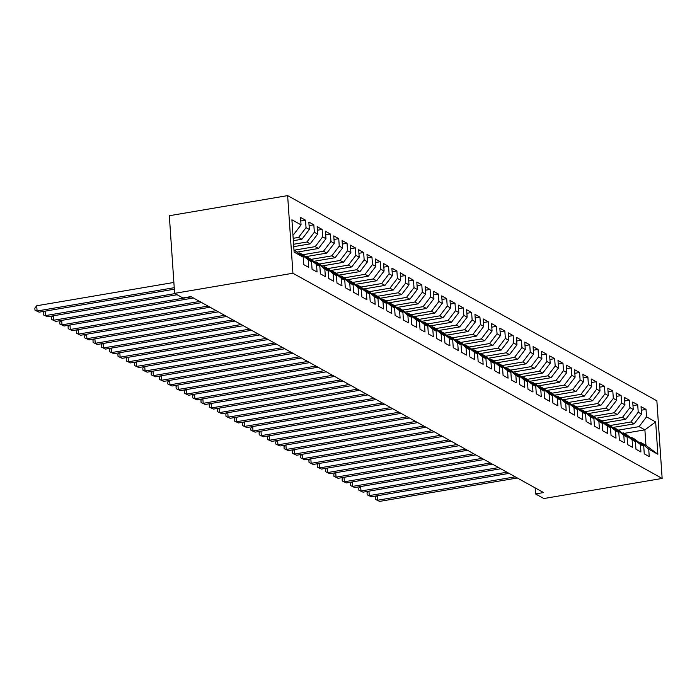 <?xml version="1.0" encoding="UTF-8"?>
<svg xmlns="http://www.w3.org/2000/svg" width="697" height="697" viewBox="0 0 697 697"><rect width="100%" height="100%" fill="white"/><g stroke="black" fill="none" stroke-linecap="round" stroke-linejoin="round"><path stroke-width="1.05" d="M535.13 487.874L535.54 493.929L543.564 492.561L190.943 296.6L182.919 297.959L174.616 293.35L169.327 215.721L287.634 195.613L656.862 400.81L662.15 478.438L292.923 273.241L287.634 195.613M624.312 433.351L644.891 429.849L655.659 421.946L646.528 416.867L646.023 409.418L641.04 406.647L641.545 414.096L638.225 412.249L637.711 404.8L632.728 402.038L633.242 409.479L629.914 407.632L629.408 400.191L624.425 397.421L624.939 404.87L621.611 403.023L621.105 395.574L616.122 392.803L616.627 400.252L613.308 398.405L612.802 390.956L607.819 388.185L608.324 395.635L605.005 393.788L604.499 386.338L599.516 383.577L600.021 391.017L596.702 389.179L596.188 381.729L591.204 378.959L591.718 386.408L588.39 384.561L587.885 377.112L582.901 374.341L583.415 381.79L580.087 379.943L579.582 372.494L574.598 369.724L575.103 377.173L571.784 375.326L571.279 367.877L566.295 365.115L566.8 372.564L563.481 370.717L562.976 363.268L557.992 360.497L558.497 367.946L555.178 366.099L554.664 358.65L549.68 355.879L550.194 363.329L546.866 361.482L546.361 354.032L541.377 351.262L541.891 358.711L538.563 356.864L538.058 349.424L533.074 346.653L533.58 354.102L530.26 352.255L529.755 344.806L524.771 342.035L525.277 349.485L521.957 347.637L521.452 340.188L516.468 337.418L516.974 344.867L513.654 343.02L513.14 335.571L508.165 332.809L508.671 340.249L505.351 338.402L504.837 330.962L499.854 328.191L500.368 335.64L497.039 333.793L496.534 326.344L491.551 323.574L492.056 331.023L488.736 329.176L488.231 321.726L483.248 318.956L483.753 326.405L480.433 324.558L479.928 317.109L474.945 314.347L475.45 321.787L472.13 319.949L471.616 312.5L466.642 309.729L467.147 317.179L463.827 315.332L463.313 307.882L458.33 305.112L458.844 312.561L455.516 310.714L455.01 303.265L450.027 300.494L450.532 307.943L447.213 306.096L446.707 298.656L441.724 295.885L442.229 303.334L438.91 301.487L438.404 294.038L433.421 291.268L433.926 298.717L430.607 296.87L430.093 289.421L425.118 286.65L425.623 294.099L422.304 292.252L421.79 284.803L416.806 282.032L417.32 289.482L413.992 287.634L413.487 280.194L408.503 277.423L409.008 284.873L405.689 283.026L405.184 275.576L400.2 272.806L400.705 280.255L397.386 278.408L396.881 270.959L391.897 268.188L392.402 275.637L389.083 273.79L388.577 266.341L383.594 263.579L384.099 271.02L380.78 269.181L380.266 261.732L375.282 258.962L375.796 266.411L372.468 264.564L371.963 257.115L366.979 254.344L367.485 261.793L364.165 259.946L363.66 252.497L358.676 249.726L359.182 257.176L355.862 255.329L355.357 247.879L350.373 245.117L350.879 252.558L347.559 250.72L347.054 243.27L342.07 240.5L342.575 247.949L339.256 246.102L338.742 238.653L333.758 235.882L334.272 243.331L330.944 241.484L330.439 234.035L325.455 231.265L325.969 238.714L322.641 236.867L322.136 229.426L317.152 226.656L317.658 234.105L314.338 232.258L313.833 224.809L308.849 222.038L309.355 229.487L306.035 227.64L305.53 220.191L300.546 217.42L301.052 224.87L293.603 234.628L292.897 234.236M655.659 421.946L657.863 454.252L648.733 449.173L640.134 442.151L638.818 442.368M301.052 224.87L291.912 219.79L294.117 252.105L303.256 257.176L303.761 264.625L308.745 267.395L308.24 259.946L311.559 261.793L312.064 269.242L317.048 272.013L316.543 264.564L319.862 266.411L320.367 273.86L325.351 276.631L324.846 269.181L328.165 271.028L328.679 278.478L333.663 281.24L333.149 273.799L336.477 275.637L336.982 283.087L341.966 285.857L341.452 278.408L344.78 280.255L345.285 287.704L350.269 290.475L349.763 283.026L353.083 284.873L353.588 292.322L358.572 295.092L358.066 287.643L361.386 289.49L361.891 296.931L366.875 299.701L366.369 292.252L369.689 294.099L370.203 301.548L375.178 304.319L374.672 296.87L377.992 298.717L378.506 306.166L383.489 308.937L382.975 301.487L386.304 303.334L386.809 310.784L391.792 313.545L391.287 306.105L394.607 307.952L395.112 315.392L400.095 318.163L399.59 310.714L402.91 312.561L403.415 320.01L408.398 322.781L407.893 315.332L411.213 317.179L411.727 324.628L416.701 327.398L416.196 319.949L419.516 321.796L420.03 329.245L425.013 332.007L424.499 324.567L427.827 326.405L428.333 333.854L433.316 336.625L432.811 329.176L436.13 331.023L436.636 338.472L441.619 341.242L441.114 333.793L444.433 335.64L444.939 343.09L449.922 345.86L449.417 338.411L452.736 340.258L453.25 347.707L458.225 350.469L457.72 343.02L461.039 344.867L461.553 352.316L466.537 355.087L466.023 347.637L469.351 349.485L469.856 356.934L474.84 359.704L474.335 352.255L477.654 354.102L478.159 361.551L483.143 364.322L482.638 356.873L485.957 358.72L486.462 366.16L491.446 368.931L490.941 361.482L494.26 363.329L494.765 370.778L499.749 373.548L499.244 366.099L502.563 367.946L503.077 375.395L508.061 378.166L507.547 370.717L510.875 372.564L511.38 380.013L516.364 382.775L515.858 375.334L519.178 377.182L519.683 384.622L524.667 387.393L524.161 379.943L527.481 381.79L527.986 389.24L532.97 392.01L532.464 384.561L535.784 386.408L536.289 393.857L541.273 396.628L540.767 389.179L544.087 391.026L544.601 398.475L549.584 401.237L549.07 393.796L552.399 395.635L552.904 403.084L557.888 405.854L557.373 398.405L560.702 400.252L561.207 407.701L566.191 410.472L565.685 403.023L569.005 404.87L569.51 412.319L574.494 415.09L573.988 407.64L577.308 409.488L577.813 416.937L582.797 419.699L582.291 412.249L585.611 414.096L586.125 421.546L591.108 424.316L590.594 416.867L593.922 418.714L594.428 426.163L599.411 428.934L598.897 421.485L602.225 423.332L602.731 430.781L607.714 433.551L607.209 426.102L610.528 427.949L611.034 435.39L616.017 438.16L615.512 430.711L618.831 432.558L619.337 440.007L624.32 442.778L623.815 435.329L627.134 437.176L627.649 444.625L632.632 447.396L632.118 439.946L635.446 441.793L635.952 449.243L640.935 452.004L640.421 444.564L643.749 446.411L644.255 453.852L649.238 456.622L648.733 449.173M293.176 238.313L298.586 237.398L301.906 239.237L293.341 240.7M306.035 227.64L298.586 237.398M309.355 229.487L301.906 239.237M293.96 249.761L303.256 257.176M293.585 244.272L306.889 242.007L310.209 243.854L293.751 246.651M314.338 232.258L306.889 242.007M317.658 234.105L310.209 243.854M308.24 259.946L299.64 252.924L298.325 253.142M299.64 252.924L302.968 254.762L311.559 261.793M294.613 250.127L315.192 246.625L318.52 248.472L297.061 252.114M322.641 236.867L315.192 246.625M325.969 238.714L318.52 248.472M316.543 264.564L307.952 257.533L306.628 257.759M307.952 257.533L311.271 259.38L319.862 266.411M302.916 254.736L323.495 251.242L326.823 253.089L305.373 256.731M330.944 241.484L323.495 251.242M334.272 243.331L326.823 253.089M324.846 269.181L316.255 262.15L314.931 262.377M316.255 262.15L319.575 263.997L328.165 271.028M311.219 259.354L331.807 255.86L335.126 257.698L313.676 261.349M339.256 246.102L331.807 255.86M342.575 247.949L335.126 257.698M333.149 273.799L324.558 266.768L323.234 266.995M324.558 266.768L327.878 268.615L336.477 275.637M319.522 263.971L340.11 260.469L343.429 262.316L321.979 265.966M347.559 250.72L340.11 260.469M350.879 252.558L343.429 262.316M341.452 278.408L332.861 271.377L331.537 271.603M332.861 271.377L336.181 273.224L344.78 280.255M327.834 268.589L348.413 265.087L351.732 266.934L330.282 270.575M355.862 255.329L348.413 265.087M359.182 257.176L351.732 266.934M349.763 283.026L341.164 275.995L339.848 276.221M341.164 275.995L344.492 277.842L353.083 284.873M336.137 273.198L356.716 269.704L360.044 271.551L338.585 275.193M364.165 259.946L356.716 269.704M367.485 261.793L360.044 271.551M358.066 287.643L349.476 280.612L348.151 280.839M349.476 280.612L352.795 282.459L361.386 289.49M344.44 277.815L365.019 274.313L368.347 276.16L346.897 279.811M372.468 264.564L365.019 274.313M375.796 266.411L368.347 276.16M366.369 292.252L357.779 285.23L356.455 285.448M357.779 285.23L361.098 287.077L369.689 294.099M352.743 282.433L373.331 278.931L376.65 280.778L355.2 284.428M380.78 269.181L373.331 278.931M384.099 271.02L376.65 280.778M374.672 296.87L366.082 289.839L364.758 290.065M366.082 289.839L369.401 291.686L377.992 298.717M361.046 287.042L381.634 283.548L384.953 285.395L363.503 289.037M389.083 273.79L381.634 283.548M392.402 275.637L384.953 285.395M382.975 301.487L374.385 294.456L373.061 294.683M374.385 294.456L377.704 296.303L386.304 303.334M369.358 291.66L389.937 288.166L393.256 290.013L371.806 293.655M397.386 278.408L389.937 288.166M400.705 280.255L393.256 290.013M391.287 306.105L382.688 299.074L381.372 299.301M382.688 299.074L386.016 300.921L394.607 307.952M377.661 296.277L398.24 292.775L401.568 294.622L380.109 298.272M405.689 283.026L398.24 292.775M409.008 284.873L401.568 294.622M399.59 310.714L391 303.692L389.675 303.909M391 303.692L394.319 305.539L402.91 312.561M385.964 300.895L406.543 297.392L409.871 299.24L388.421 302.881M413.992 287.634L406.543 297.392M417.32 289.482L409.871 299.24M407.893 315.332L399.303 308.301L397.978 308.527M399.303 308.301L402.622 310.148L411.213 317.179M394.267 305.504L414.854 302.01L418.174 303.857L396.724 307.499M422.304 292.252L414.854 302.01M425.623 294.099L418.174 303.857M416.196 319.949L407.606 312.918L406.281 313.145M407.606 312.918L410.925 314.765L419.516 321.796M402.57 310.121L423.157 306.628L426.477 308.466L405.027 312.117M430.607 296.87L423.157 306.628M433.926 298.717L426.477 308.466M424.499 324.567L415.909 317.536L414.584 317.762M415.909 317.536L419.228 319.383L427.827 326.405M410.882 314.739L431.46 311.237L434.78 313.084L413.33 316.734M438.91 301.487L431.46 311.237M442.229 303.334L434.78 313.084M432.811 329.176L424.212 322.153L422.887 322.371M424.212 322.153L427.54 323.992L436.13 331.023M419.185 319.357L439.763 315.854L443.083 317.701L421.633 321.343M447.213 306.096L439.763 315.854M450.532 307.943L443.083 317.701M441.114 333.793L432.523 326.762L431.199 326.989M432.523 326.762L435.843 328.609L444.433 335.64M427.488 323.966L448.066 320.472L451.395 322.319L429.944 325.961M455.516 310.714L448.066 320.472M458.844 312.561L451.395 322.319M449.417 338.411L440.826 331.38L439.502 331.606M440.826 331.38L444.146 333.227L452.736 340.258M435.791 328.583L456.378 325.09L459.698 326.928L438.247 330.578M463.827 315.332L456.378 325.09M467.147 317.179L459.698 326.928M457.72 343.02L449.129 335.998L447.805 336.224M449.129 335.998L452.449 337.845L461.039 344.867M444.094 333.201L464.681 329.698L468.001 331.545L446.55 335.196M472.13 319.949L464.681 329.698M475.45 321.787L468.001 331.545M466.023 347.637L457.432 340.606L456.108 340.833M457.432 340.606L460.752 342.454L469.351 349.485M452.405 337.818L472.984 334.316L476.304 336.163L454.853 339.805M480.433 324.558L472.984 334.316M483.753 326.405L476.304 336.163M474.335 352.255L465.735 345.224L464.411 345.451M465.735 345.224L469.064 347.071L477.654 354.102M460.708 342.427L481.287 338.934L484.607 340.781L463.156 344.423M488.736 329.176L481.287 338.934M492.056 331.023L484.607 340.781M482.638 356.873L474.038 349.842L472.723 350.068M474.038 349.842L477.367 351.689L485.957 358.72M469.011 347.045L489.59 343.543L492.918 345.39L471.46 349.04M497.039 333.793L489.59 343.543M500.368 335.64L492.918 345.39M490.941 361.482L482.35 354.459L481.026 354.677M482.35 354.459L485.67 356.306L494.26 363.329M477.314 351.663L497.902 348.16L501.221 350.007L479.771 353.658M505.351 338.402L497.902 348.16M508.671 340.249L501.221 350.007M499.244 366.099L490.653 359.068L489.329 359.295M490.653 359.068L493.973 360.915L502.563 367.946M485.617 356.272L506.205 352.778L509.524 354.625L488.074 358.267M513.654 343.02L506.205 352.778M516.974 344.867L509.524 354.625M507.547 370.717L498.956 363.686L497.632 363.912M498.956 363.686L502.276 365.533L510.875 372.564M493.929 360.889L514.508 357.395L517.827 359.243L496.377 362.884M521.957 347.637L514.508 357.395M525.277 349.485L517.827 359.243M515.858 375.334L507.259 368.304L505.935 368.53M507.259 368.304L510.587 370.151L519.178 377.182M502.232 365.507L522.811 362.004L526.13 363.851L504.68 367.502M530.26 352.255L522.811 362.004M533.58 354.102L526.13 363.851M524.161 379.943L515.562 372.921L514.247 373.139M515.562 372.921L518.89 374.759L527.481 381.79M510.535 370.124L531.114 366.622L534.442 368.469L512.983 372.111M538.563 356.864L531.114 366.622M541.891 358.711L534.442 368.469M532.464 384.561L523.874 377.53L522.55 377.757M523.874 377.53L527.193 379.377L535.784 386.408M518.838 374.733L539.426 371.24L542.745 373.087L521.295 376.728M546.866 361.482L539.426 371.24M550.194 363.329L542.745 373.087M540.767 389.179L532.177 382.148L530.853 382.374M532.177 382.148L535.496 383.995L544.087 391.026M527.141 379.351L547.729 375.857L551.048 377.696L529.598 381.346M555.178 366.099L547.729 375.857M558.497 367.946L551.048 377.696M549.07 393.796L540.48 386.765L539.156 386.992M540.48 386.765L543.799 388.612L552.399 395.635M535.444 383.969L556.032 380.466L559.351 382.313L537.901 385.964M563.481 370.717L556.032 380.466M566.8 372.564L559.351 382.313M557.373 398.405L548.783 391.383L547.459 391.601M548.783 391.383L552.111 393.221L560.702 400.252M543.756 388.586L564.335 385.084L567.654 386.931L546.204 390.573M571.784 375.326L564.335 385.084M575.103 377.173L567.654 386.931M565.685 403.023L557.086 395.992L555.77 396.218M557.086 395.992L560.414 397.839L569.005 404.87M552.059 393.195L572.638 389.701L575.966 391.548L554.507 395.19M580.087 379.943L572.638 389.701M583.415 381.79L575.966 391.548M573.988 407.64L565.398 400.609L564.073 400.836M565.398 400.609L568.717 402.457L577.308 409.488M560.362 397.813L580.949 394.319L584.269 396.157L562.819 399.808M588.39 384.561L580.949 394.319M591.718 386.408L584.269 396.157M582.291 412.249L573.701 405.227L572.376 405.454M573.701 405.227L577.02 407.074L585.611 414.096M568.665 402.43L589.253 398.928L592.572 400.775L571.122 404.426M596.702 389.179L589.253 398.928M600.021 391.017L592.572 400.775M590.594 416.867L582.004 409.836L580.679 410.063M582.004 409.836L585.323 411.683L593.922 418.714M576.968 407.048L597.556 403.546L600.875 405.393L579.425 409.034M605.005 393.788L597.556 403.546M608.324 395.635L600.875 405.393M598.897 421.485L590.307 414.454L588.982 414.68M590.307 414.454L593.626 416.301L602.225 423.332M585.28 411.657L605.859 408.163L609.178 410.01L587.728 413.652M613.308 398.405L605.859 408.163M616.627 400.252L609.178 410.01M607.209 426.102L598.61 419.071L597.294 419.298M598.61 419.071L601.938 420.918L610.528 427.949M593.583 416.275L614.162 412.772L617.49 414.619L596.031 418.27M621.611 403.023L614.162 412.772M624.939 404.87L617.49 414.619M615.512 430.711L606.921 423.689L605.597 423.907M606.921 423.689L610.241 425.536L618.831 432.558M601.886 420.892L622.473 417.39L625.793 419.237L604.343 422.887M629.914 407.632L622.473 417.39M633.242 409.479L625.793 419.237M623.815 435.329L615.224 428.298L613.9 428.524M615.224 428.298L618.544 430.145L627.134 437.176M610.189 425.501L630.776 422.007L634.096 423.854L612.646 427.496M638.225 412.249L630.776 422.007M641.545 414.096L634.096 423.854M632.118 439.946L623.527 432.915L622.203 433.142M623.527 432.915L626.847 434.762L635.446 441.793M618.492 430.119L639.079 426.625L644.891 429.849L645.953 445.374L640.134 442.151M646.528 416.867L639.079 426.625M640.421 444.564L631.831 437.533L630.506 437.76M631.831 437.533L635.15 439.38L643.749 446.411M535.54 493.929L543.843 498.538L662.15 478.438M174.616 293.35L292.923 273.241M292.932 234.741L293.603 234.628M657.863 454.252L645.953 445.374M646.023 409.418L641.284 410.228M637.711 404.8L632.972 405.61M629.408 400.191L624.669 400.993M621.105 395.574L616.366 396.375M612.802 390.956L608.063 391.766M604.499 386.338L599.76 387.149M596.188 381.729L591.448 382.531M587.885 377.112L583.145 377.913M579.582 372.494L574.842 373.304M571.279 367.877L566.539 368.687M562.976 363.268L558.236 364.069M554.664 358.65L549.924 359.452M546.361 354.032L541.621 354.843M538.058 349.424L533.318 350.225M529.755 344.806L525.015 345.607M521.452 340.188L516.712 340.999M513.14 335.571L508.401 336.381M504.837 330.962L500.097 331.763M496.534 326.344L491.794 327.146M488.231 321.726L483.491 322.537M479.928 317.109L475.188 317.919M471.616 312.5L466.885 313.302M463.313 307.882L458.574 308.684M455.01 303.265L450.271 304.075M446.707 298.656L441.968 299.457M438.404 294.038L433.665 294.84M430.093 289.421L425.362 290.222M421.79 284.803L417.05 285.613M413.487 280.194L408.747 280.996M405.184 275.576L400.444 276.378M396.881 270.959L392.141 271.769M388.577 266.341L383.838 267.151M380.266 261.732L375.526 262.534M371.963 257.115L367.223 257.916M363.66 252.497L358.92 253.307M355.357 247.879L350.617 248.69M347.054 243.27L342.314 244.072M338.742 238.653L334.002 239.454M330.439 234.035L325.699 234.845M322.136 229.426L317.396 230.228M313.833 224.809L309.093 225.61M305.53 220.191L300.79 220.993M377.269 495.767L377.574 500.237L515.257 476.835M379.656 501.387L375.483 499.453L379.656 501.387L517.331 477.985M375.483 499.453L375.343 497.353L376.502 495.898M368.966 491.15L369.271 495.619L506.954 472.217M371.353 496.769L367.18 494.835L371.353 496.769L509.028 473.376M367.18 494.835L367.04 492.735L368.19 491.28M360.663 486.532L360.968 491.002L498.651 467.6M363.041 492.16L358.877 490.218L363.041 492.16L500.725 468.759M358.877 490.218L358.737 488.118L359.887 486.663M352.36 481.923L352.665 486.393L490.348 462.991M354.738 487.543L350.574 485.6L354.738 487.543L492.422 464.141M350.574 485.6L350.425 483.509L351.584 482.054M344.057 477.306L344.362 481.775L482.036 458.373M346.435 482.925L342.271 480.991L346.435 482.925L484.119 459.523M342.271 480.991L342.122 478.891L343.281 477.436M335.745 472.688L336.05 477.157L473.733 453.756M338.132 478.308L333.959 476.373L338.132 478.308L475.807 454.914M333.959 476.373L333.819 474.274L334.978 472.819M327.442 468.07L327.747 472.54L465.43 449.138M329.829 473.699L325.656 471.756L329.829 473.699L467.504 450.297M325.656 471.756L325.516 469.656L326.666 468.21M319.139 463.461L319.444 467.931L457.127 444.529M321.517 469.081L317.353 467.147L321.517 469.081L459.201 445.679M317.353 467.147L317.213 465.047L318.363 463.592M310.836 458.844L311.141 463.313L448.824 439.912M313.214 464.463L309.05 462.529L313.214 464.463L450.898 441.062M309.05 462.529L308.902 460.429L310.06 458.974M302.533 454.226L302.838 458.696L440.513 435.294M304.911 459.854L300.747 457.912L304.911 459.854L442.595 436.453M300.747 457.912L300.599 455.812L301.757 454.357M294.23 449.617L294.526 454.078L432.21 430.685M296.608 455.237L292.435 453.294L296.608 455.237L434.283 431.835M292.435 453.294L292.296 451.203L293.454 449.748M285.918 445L286.223 449.469L423.907 426.067M288.305 450.619L284.132 448.685L288.305 450.619L425.98 427.217M284.132 448.685L283.993 446.585L285.143 445.13M277.615 440.382L277.92 444.852L415.604 421.45M279.994 446.002L275.829 444.067L279.994 446.002L417.677 422.609M275.829 444.067L275.69 441.968L276.84 440.513M269.312 435.764L269.617 440.234L407.301 416.832M271.691 441.393L267.526 439.45L271.691 441.393L409.374 417.991M267.526 439.45L267.378 437.35L268.537 435.895M261.009 431.155L261.314 435.616L398.989 412.223M263.388 436.775L259.223 434.832L263.388 436.775L401.071 413.373M259.223 434.832L259.075 432.741L260.234 431.286M252.706 426.538L253.002 431.007L390.686 407.606M255.085 432.157L250.911 430.223L255.085 432.157L392.76 408.756M250.911 430.223L250.772 428.124L251.931 426.669M244.394 421.92L244.699 426.39L382.383 402.988M246.782 427.54L242.608 425.606L246.782 427.54L384.456 404.147M242.608 425.606L242.469 423.506L243.619 422.051M236.091 417.303L236.396 421.772L374.08 398.37M238.47 422.931L234.305 420.988L238.47 422.931L376.153 399.529M234.305 420.988L234.166 418.888L235.316 417.442M227.788 412.694L228.093 417.163L365.777 393.761M230.167 418.313L226.002 416.379L230.167 418.313L367.85 394.911M226.002 416.379L225.854 414.279L227.013 412.824M219.485 408.076L219.79 412.546L357.465 389.144M221.864 413.696L217.699 411.761L221.864 413.696L359.547 390.294M217.699 411.761L217.551 409.662L218.71 408.207M211.182 403.458L211.487 407.928L349.162 384.526M213.561 409.078L209.396 407.144L213.561 409.078L351.244 385.685M209.396 407.144L209.248 405.044L210.407 403.589M202.871 398.841L203.175 403.31L340.859 379.909M205.258 404.469L201.084 402.526L205.258 404.469L342.933 381.067M201.084 402.526L200.945 400.427L202.095 398.98M194.568 394.232L194.872 398.701L332.556 375.3M196.946 399.851L192.781 397.917L196.946 399.851L334.63 376.45M192.781 397.917L192.642 395.818L193.792 394.363M186.265 389.614L186.569 394.084L324.253 370.682M188.643 395.234L184.478 393.3L188.643 395.234L326.327 371.832M184.478 393.3L184.339 391.2L185.489 389.745M177.962 384.997L178.266 389.466L315.941 366.064M180.34 390.625L176.175 388.682L180.34 390.625L318.024 367.223M176.175 388.682L176.027 386.582L177.186 385.127M169.659 380.388L169.963 384.849L307.638 361.455M172.037 386.007L167.872 384.064L172.037 386.007L309.721 362.606M167.872 384.064L167.724 381.973L168.883 380.518M161.347 375.77L161.652 380.24L299.335 356.838M163.734 381.39L159.561 379.456L163.734 381.39L301.409 357.988M159.561 379.456L159.421 377.356L160.58 375.901M153.044 371.152L153.349 375.622L291.032 352.22M155.422 376.772L151.258 374.838L155.422 376.772L293.106 353.379M151.258 374.838L151.118 372.738L152.268 371.283M144.741 366.535L145.046 371.004L282.729 347.603M147.119 372.163L142.955 370.22L147.119 372.163L284.803 348.761M142.955 370.22L142.815 368.121L143.965 366.666M136.438 361.926L136.743 366.387L274.418 342.994M138.816 367.546L134.652 365.603L138.816 367.546L276.5 344.144M134.652 365.603L134.504 363.512L135.662 362.057M128.135 357.308L128.44 361.778L266.115 338.376M130.513 362.928L126.349 360.994L130.513 362.928L268.197 339.526M126.349 360.994L126.201 358.894L127.359 357.439M119.823 352.691L120.128 357.16L257.812 333.758M122.21 358.31L118.037 356.376L122.21 358.31L259.885 334.917M118.037 356.376L117.898 354.276L119.056 352.821M111.52 348.073L111.825 352.543L249.509 329.141M113.899 353.701L109.734 351.758L113.899 353.701L251.582 330.3M109.734 351.758L109.595 349.659L110.745 348.212M103.217 343.464L103.522 347.934L241.206 324.532M105.596 349.084L101.431 347.15L105.596 349.084L243.279 325.682M101.431 347.15L101.292 345.05L102.442 343.595M94.914 338.847L95.219 343.316L232.894 319.914M97.292 344.466L93.128 342.532L97.292 344.466L234.976 321.064M93.128 342.532L92.98 340.432L94.139 338.977M86.611 334.229L86.916 338.698L224.591 315.297M88.989 339.848L84.825 337.914L88.989 339.848L226.673 316.455M84.825 337.914L84.677 335.815L85.836 334.36M78.299 329.611L78.604 334.081L216.288 310.679M80.686 335.24L76.513 333.297L80.686 335.24L218.361 311.838M76.513 333.297L76.374 331.206L77.533 329.751M69.996 325.002L70.301 329.472L207.985 306.07M72.383 330.622L68.21 328.688L72.383 330.622L210.058 307.22M68.21 328.688L68.071 326.588L69.221 325.133M61.693 320.385L61.998 324.854L199.682 301.452M64.072 326.004L59.907 324.07L64.072 326.004L201.755 302.603M59.907 324.07L59.768 321.97L60.918 320.515M53.39 315.767L53.695 320.237L191.379 296.835M55.769 321.395L51.604 319.453L55.769 321.395L193.452 297.994M51.604 319.453L51.456 317.353L52.615 315.898M45.087 311.158L45.392 315.619L175.052 293.585M47.466 316.778L43.301 314.835L47.466 316.778L177.125 294.735M43.301 314.835L43.153 312.744L44.312 311.289M173.875 282.451L36.723 305.765L37.08 311.01L174.233 287.695M39.163 312.16L34.989 310.226L39.163 312.16L174.337 289.185M34.989 310.226L34.85 308.126L36.723 305.765"/></g></svg>
